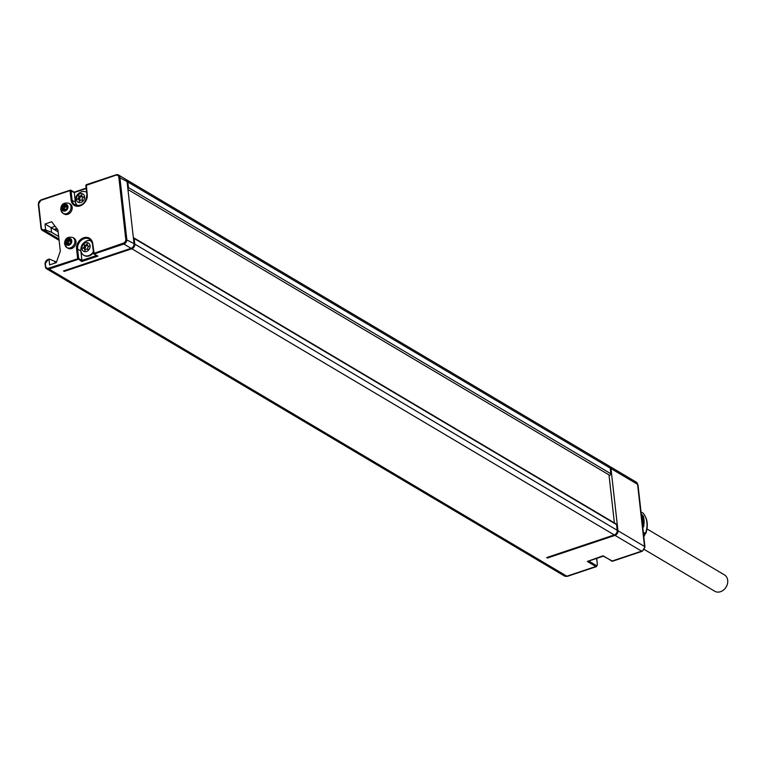<?xml version="1.0" encoding="UTF-8"?>
<svg xmlns="http://www.w3.org/2000/svg" width="766" height="766" viewBox="0 0 766 766"><rect width="100%" height="100%" fill="white"/><g stroke="black" fill="none" stroke-linecap="round" stroke-linejoin="round"><path stroke-width="1.15" d="M97.177 255.93L93.787 253.919A0.747 0.603 120.7 0 0 94.247 253.958L97.895 256.122L81.732 261.532L77.634 258.458L76.581 249.055A9.441 7.622 120.7 0 1 83.695 237.766A9.441 7.622 120.7 0 1 92.734 243.645L94.247 253.958L123.872 244.038A3.897 3.15 -59.3 0 0 126.811 239.375L119.841 177.224A3.897 3.15 -59.3 0 0 118.491 174.993L125.71 179.273A3.897 3.15 120.7 0 1 127.051 181.504L134.021 243.655A3.897 3.15 120.7 0 1 131.091 248.318L63.501 270.953L64.267 271.403L64.191 270.724M56.789 228.517L54.06 229.427L51.016 227.626L51.542 232.261L58.666 236.483M133.361 237.719A1.139 0.919 -59.3 0 1 134.155 238.475L616.563 524.633L617.195 530.273A3.897 3.15 120.7 0 1 614.265 534.927L546.675 557.562L547.441 558.012L615.021 535.377L641.611 551.156L611.986 561.076A2.997 1.293 71.5 0 0 612.637 561.191L642.253 551.271A2.997 1.293 -108.5 0 1 641.611 551.156A3.897 3.15 120.7 0 0 644.551 546.493L637.58 484.342A2.997 1.206 173.6 0 1 637.992 484.868L636.23 482.111A3.897 3.15 120.7 0 1 637.58 484.342L610.99 468.572L617.961 530.723A3.897 3.15 120.7 0 1 615.021 535.377M614.265 534.927L131.848 248.768L64.267 271.403M115.829 174.887L86.319 184.692L87.228 194.583A9.441 7.622 120.7 0 1 80.114 205.872A9.441 7.622 120.7 0 1 71.075 199.993L70.022 190.59L41.038 200.29A3.15 2.537 -59.3 0 0 38.664 204.053L41.326 227.77A3.15 2.537 -59.3 0 0 44.342 229.733L45.625 229.302L45.022 223.988L51.686 221.757L57.948 230.049L60.322 251.191L56.263 262.652L49.608 264.873L49.014 259.559L49.426 259.071L56.445 262.135M54.779 261.149L54.999 263.073M57.211 229.072L54.817 229.877L54.06 229.427M126.467 179.723L608.884 465.891A3.897 3.15 120.7 0 1 610.224 468.122L127.817 181.954A3.897 3.15 -59.3 0 0 126.467 179.723A3.897 3.15 -59.3 0 0 126.064 179.531M127.817 181.954L128.449 187.593L610.856 473.752L610.224 468.122M127.874 188.809A1.139 0.919 -59.3 0 0 128.449 187.593M134.155 238.475L134.787 244.105A3.897 3.15 -59.3 0 1 131.848 248.768M616.563 524.633A1.139 0.919 -59.3 0 0 616.17 523.982L133.763 237.824M609.047 474.815A1.139 0.919 -59.3 0 0 610.856 473.752M609.238 466.149A3.897 3.15 120.7 0 1 609.64 466.341A3.897 3.15 120.7 0 1 610.99 468.572M547.364 557.332L547.441 558.012M608.989 474.872L614.38 522.919M54.817 229.877L58.149 231.849M45.625 229.302L46.18 230.173L51.542 232.261M72.167 207.337A5.841 4.72 120.7 0 1 69.696 213.216A5.841 4.72 120.7 0 1 64.181 214.03L63.042 213.36A5.841 4.72 -59.3 0 0 68.557 212.546A5.841 4.72 -59.3 0 0 71.027 206.657A5.841 4.72 -59.3 0 0 69.007 203.306L70.146 203.986A5.841 4.72 120.7 0 1 72.167 207.337M75.997 241.539A5.841 4.72 120.7 0 1 73.536 247.428A5.841 4.72 120.7 0 1 68.021 248.241L66.881 247.571A5.841 4.72 -59.3 0 0 72.397 246.748A5.841 4.72 -59.3 0 0 74.857 240.869A5.841 4.72 -59.3 0 0 72.837 237.517L73.976 238.188A5.841 4.72 120.7 0 1 75.997 241.539M115.8 175.251L86.319 184.692L85.811 185.487L115.8 175.251A3.15 2.537 -59.3 0 1 118.816 177.214L125.787 239.365A3.15 2.537 -59.3 0 1 123.412 243.128L93.529 253.489A0.747 0.603 120.7 0 0 93.787 253.919L92.475 244.086L93.5 253.211M97.895 256.122L96.794 255.432L97.895 256.122M81.732 261.532L81.924 260.411L78.649 258.468L77.596 249.065L80.861 251.009L81.924 260.411L96.497 255.528M90.915 240.342A8.694 7.018 -59.3 0 0 85.476 241.549M80.842 249.371A8.694 7.018 -59.3 0 0 80.861 251.009M83.944 255.346A8.11 6.549 -59.3 0 0 84.164 255.49A8.11 6.549 -59.3 0 0 89.134 255.892A8.11 6.549 -59.3 0 0 93.356 252.723M78.084 259.368A0.747 0.603 -59.3 0 0 78.649 258.468L48.651 268.167L49.11 269.077L78.084 259.368M55.085 226.257L51.016 227.626L45.022 223.988M93.27 251.928A8.11 6.549 -59.3 0 1 88.674 255.614A8.11 6.549 120.7 0 1 83.714 255.212A8.11 6.549 120.7 0 1 80.995 251.133C80.459 246.221 82.46 242.803 87.008 240.878L87.094 240.85A8.11 6.549 -59.3 0 0 87.018 240.869M91.355 240.955A8.11 6.549 -59.3 0 0 87.094 240.85M86.51 251.487A4.759 3.84 -59.3 0 0 90.101 245.8A4.759 3.84 -59.3 0 0 85.543 242.832A4.759 3.84 120.7 0 0 81.952 248.529A4.759 3.84 120.7 0 0 86.51 251.487M84.423 246.729L82.996 248.174L84.633 248.615L84.844 250.482L86.28 249.027L87.908 249.457L87.697 247.581L89.124 246.125L87.487 245.704L87.276 243.818L85.849 245.273L84.212 244.842L84.423 246.729L85.505 247.37L84.356 248.538M84.633 248.615L85.754 249.563M84.212 244.842L85.294 245.484L85.505 247.37M85.849 245.273L86.931 245.915L85.294 245.484M87.448 245.388L86.931 245.915M87.487 245.704L88.837 246.413M41.038 200.29L70.778 190.169A0.747 0.603 120.7 0 0 70.319 190.131L70.022 190.59L74.302 192.534L75.365 201.937A8.694 7.018 -59.3 0 0 76.887 205.661M74.302 192.534L86.156 188.57M77.625 205.748A8.11 6.549 120.7 0 1 75.489 202.061C74.953 197.159 76.954 193.741 81.502 191.806L81.589 191.778A8.11 6.549 -59.3 0 0 81.522 191.806M86.577 192.266A8.11 6.549 -59.3 0 0 86.481 192.209A8.11 6.549 -59.3 0 0 81.589 191.778M81.004 202.425A4.759 3.84 -59.3 0 0 84.595 196.738A4.759 3.84 -59.3 0 0 80.037 193.769A4.759 3.84 120.7 0 0 76.447 199.457A4.759 3.84 120.7 0 0 81.004 202.425M78.917 197.657L77.49 199.112L79.128 199.553L79.338 201.42L80.775 199.955L82.402 200.395L82.192 198.518L83.618 197.063L81.981 196.632L81.771 194.756L80.344 196.211L78.707 195.78L78.917 197.657L79.999 198.298L78.85 199.476M79.128 199.553L80.248 200.501M78.707 195.78L79.788 196.422L79.999 198.298M80.344 196.211L81.426 196.852L79.788 196.422M81.943 196.316L81.426 196.852M81.981 196.632L83.341 197.35M66.728 206.638A0.747 0.603 -59.3 0 0 66.814 205.432A0.747 0.603 -59.3 0 0 65.962 205.69L65.302 205.518A0.747 0.603 -59.3 0 0 64.287 205.116A0.747 0.603 -59.3 0 0 64.038 205.939L63.454 206.533A0.747 0.603 -59.3 0 0 62.716 207.835A0.747 0.603 -59.3 0 0 62.946 207.902L63.032 208.668A0.747 0.603 -59.3 0 0 62.946 209.884A0.747 0.603 -59.3 0 0 63.798 209.625L64.468 209.798A0.747 0.603 -59.3 0 0 65.483 210.2A0.747 0.603 -59.3 0 0 65.732 209.377L66.316 208.783A0.747 0.603 -59.3 0 0 67.044 207.481A0.747 0.603 -59.3 0 0 66.814 207.404L66.728 206.638M66.996 206.303L65.962 205.69M65.723 206.102A0.747 0.603 -59.3 0 0 65.55 206.839L64.038 205.939M63.568 206.6L65.024 207.471L65.55 206.839M64.918 207.404A0.747 0.603 -59.3 0 0 64.009 208.429M64.612 209.549L64.698 208.84L63.31 208.122M65.34 210.315L64.468 209.798M64.172 209.348L63.032 208.668M70.568 240.85A0.747 0.603 -59.3 0 0 70.654 239.643A0.747 0.603 -59.3 0 0 69.802 239.902L69.132 239.72A0.747 0.603 -59.3 0 0 68.117 239.327A0.747 0.603 -59.3 0 0 67.868 240.151L67.293 240.735A0.747 0.603 -59.3 0 0 66.556 242.046A0.747 0.603 -59.3 0 0 66.786 242.113L66.872 242.879A0.747 0.603 -59.3 0 0 66.786 244.086A0.747 0.603 -59.3 0 0 67.638 243.837L68.308 244.009A0.747 0.603 -59.3 0 0 69.323 244.411A0.747 0.603 -59.3 0 0 69.572 243.588L70.146 242.994A0.747 0.603 -59.3 0 0 70.884 241.683A0.747 0.603 -59.3 0 0 70.654 241.616L70.568 240.85M70.836 240.514L69.802 239.902M69.562 240.313A0.747 0.603 -59.3 0 0 69.39 241.051L67.868 240.151M67.408 240.811L68.863 241.683L69.39 241.051M68.748 241.616A0.747 0.603 -59.3 0 0 67.839 242.64M68.442 243.751L68.528 243.042L67.149 242.324M69.17 244.526L68.308 244.009M68.011 243.559L66.872 242.879M597.327 564.513L596.475 566.601A2.997 1.293 -108.5 0 1 595.833 566.486L587.321 561.44L603.139 555.781M643.536 513.641A1.877 1.053 141.3 0 0 643.421 513.431A1.877 1.053 141.3 0 0 643.248 513.277L641.027 511.966M643.813 536.803A20.529 16.584 120.7 0 0 645.259 533.567L643.277 531.997M642.645 526.357L643.632 526.941A22.023 17.79 120.7 0 0 643.957 523.494M641.295 514.312L642.272 514.896A22.023 17.79 120.7 0 1 642.597 515.652M644.235 532.964A20.155 16.277 120.7 0 1 644.206 533.04L643.325 532.418M644.082 523.341L643.545 523.025A23.526 19.006 120.7 0 0 642.712 515.595L643.248 515.911A23.526 19.006 120.7 0 1 644.082 523.341L642.636 524.384A20.529 16.584 120.7 0 1 642.55 525.533M641.42 515.489L642.272 514.896M643.545 523.025L642.32 523.484M642.712 515.595L641.554 516.638M643.028 523.101L642.214 515.853M642.77 523.417L641.985 516.408M644.206 533.04L644.503 533.117A20.529 16.584 120.7 0 1 643.632 535.195M645.259 533.567L644.503 533.117M644.407 549.528L714.707 591.228A9.518 7.689 -59.3 0 0 723.688 589.897A9.518 7.689 -59.3 0 0 727.7 580.322A9.518 7.689 -59.3 0 0 724.406 574.864L646.992 528.933M70.051 190.227L41.182 199.811L38.3 204.369L41.029 227.933M74.206 192.218L86.118 188.225M118.816 177.214L127.051 181.504M118.491 174.993A3.897 3.15 -59.3 0 0 116.106 174.801L118.491 174.993M125.787 239.365L134.021 243.655M123.412 243.128L123.872 244.038L131.091 248.318M596.733 558.366L597.308 564.216A2.25 0.967 -108.5 0 1 596.398 565.586A0.747 0.603 120.7 0 1 595.833 566.486L566.85 576.195A3.897 3.15 120.7 0 1 564.465 575.994L567.491 576.31A2.997 1.293 -108.5 0 1 566.85 576.195L49.11 269.077A3.897 3.15 -59.3 0 1 46.726 268.876L564.465 575.994M603.484 556.03L611.986 561.076A0.747 0.603 120.7 0 1 611.278 560.655M45.376 266.645A3.897 3.15 -59.3 0 0 46.726 268.876L45.376 266.645M49.014 259.559L47.731 259.99A3.15 2.537 -59.3 0 0 45.357 263.753L45.347 266.367M47.76 259.636A3.897 3.15 -59.3 0 0 45.079 263.897M49.072 259.186L47.875 259.502L49.215 259.052M41.326 227.77L41.067 228.211A3.897 3.15 -59.3 0 0 42.408 230.442A3.897 3.15 -59.3 0 0 44.792 230.643L58.953 239.04M44.342 229.733L44.792 230.643L46.18 230.173M41.058 199.945A3.897 3.15 -59.3 0 0 38.386 204.206M38.664 204.053L40.962 228.076L42.408 230.442L59.097 240.342M45.357 263.753L45.634 266.204A3.15 2.537 -59.3 0 0 48.651 268.167M92.734 243.645L89.469 239.097A8.694 7.018 120.7 0 1 92.437 243.808M45.634 266.204L44.993 264.059L47.731 259.99M76.581 249.055L77.596 249.065A8.694 7.018 120.7 0 1 81.263 240.313A8.694 7.018 120.7 0 1 89.469 239.097M87.228 194.583L85.811 185.487L86.941 194.736M75.097 204.982C81.828 206.6 85.754 203.239 86.864 194.89L86.97 195.024A8.694 7.018 120.7 0 1 83.302 203.775A8.694 7.018 120.7 0 1 75.097 204.982A8.694 7.018 120.7 0 1 72.09 200.003L71.037 190.6A0.747 0.603 120.7 0 0 70.778 190.169L74.168 192.18M71.075 199.993L75.365 201.937M61.021 210.008A5.841 4.72 -59.3 0 0 63.042 213.36L60.715 209.616C60.983 204.283 63.75 202.186 69.007 203.306M61.807 208.687A3.6 2.901 -59.3 0 0 65.254 210.928A3.6 2.901 -59.3 0 0 67.963 206.629A3.6 2.901 -59.3 0 0 64.516 204.388A3.6 2.901 -59.3 0 0 61.807 208.687M64.861 244.22A5.841 4.72 -59.3 0 0 66.881 247.571L64.545 243.827C64.823 238.494 67.59 236.388 72.837 237.517M65.646 242.899A3.6 2.901 -59.3 0 0 69.084 245.139A3.6 2.901 -59.3 0 0 71.793 240.83A3.6 2.901 -59.3 0 0 68.356 238.59A3.6 2.901 -59.3 0 0 65.646 242.899M637.992 484.868L644.962 547.02A2.997 1.206 173.6 0 0 644.551 546.493L617.961 530.723M596.647 558.395L597.308 564.216M596.398 565.586L588.738 561.047M643.248 513.277A22.023 17.79 120.7 0 1 645.499 533.318L644.311 533.002M645.508 533.605L644.713 533.241M617.195 530.273L134.787 244.105M86.108 188.149L74.13 192.161M67.284 207.787L66.594 207.375M65.857 210.286L64.334 209.386M64.698 208.84L63.176 207.94M65.024 207.471L63.511 206.571M66.948 206.83L65.426 205.93M71.114 241.999L70.424 241.587M69.696 244.498L68.174 243.598M68.528 243.042L67.015 242.142M68.863 241.683L67.341 240.783M70.788 241.041L69.266 240.141M609.64 466.341L636.23 482.111M642.253 551.271L644.962 547.02M612.637 561.191L603.282 556.145M596.475 566.601L567.491 576.31M587.771 561.373L603.349 556.154M643.421 513.431C647.605 519.109 648.39 525.83 645.776 533.567M127.951 189.528L609.305 475.064"/></g></svg>
